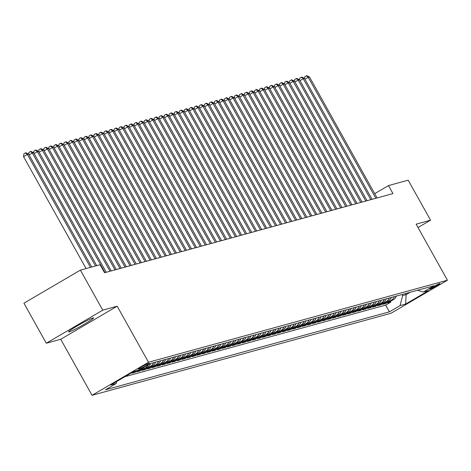 <?xml version="1.0" encoding="UTF-8"?>
<svg xmlns="http://www.w3.org/2000/svg" width="471" height="471" viewBox="0 0 471 471"><rect width="100%" height="100%" fill="white"/><g stroke="black" fill="none" stroke-linecap="round" stroke-linejoin="round"><path stroke-width="0.71" d="M92.958 317.937A14.342 1.013 150.8 0 0 78.828 325.008A14.342 1.013 150.8 0 0 68.531 331.908A14.342 1.013 150.8 0 0 69.149 331.878A14.342 1.013 150.8 0 0 83.279 324.813A14.342 1.013 150.8 0 0 93.57 317.913A14.342 1.013 150.8 0 0 92.958 317.937M439.62 283.536A5.882 0.412 150.8 0 0 433.826 286.439A5.882 0.412 150.8 0 0 429.605 289.265A5.882 0.412 150.8 0 0 429.858 289.253A5.882 0.412 150.8 0 0 435.651 286.356A5.882 0.412 150.8 0 0 439.873 283.524A5.882 0.412 150.8 0 0 439.62 283.536M92.039 395.31L390.989 313.268L447.45 280.204L148.506 362.246L92.039 395.31L60.724 339.273L117.185 306.209L102.766 310.165L46.299 343.229L60.724 339.273M46.299 343.229L23.927 303.2L80.394 270.136L102.766 310.165M135.783 370.913L131.951 373.162L134.959 372.331L134.565 371.631M144.285 367.056A7.353 7.053 -105.3 0 1 142.536 368.522L136.967 371.784L139.975 370.96L139.581 370.253M150.573 363.53A7.353 7.053 -105.3 0 1 147.553 367.144L141.983 370.406L144.991 369.582L144.597 368.875M155.589 362.158A7.353 7.053 -105.3 0 1 152.569 365.767L146.999 369.028L150.008 368.204L149.613 367.498M160.605 360.78A7.353 7.053 -105.3 0 1 157.585 364.389L152.015 367.651L155.024 366.827L154.629 366.12M165.621 359.402A7.353 7.053 -105.3 0 1 162.601 363.017L157.031 366.279L160.04 365.449L159.645 364.748M170.637 358.025A7.353 7.053 -105.3 0 1 167.617 361.64L162.042 364.901L165.056 364.077L164.662 363.371M175.654 356.647A7.353 7.053 -105.3 0 1 172.633 360.262L167.058 363.524L170.072 362.699L169.678 361.993M180.664 355.269A7.353 7.053 -105.3 0 1 177.644 358.884L172.074 362.146L175.088 361.322L174.694 360.615M185.68 353.898A7.353 7.053 -105.3 0 1 182.66 357.507L177.09 360.768L180.105 359.944L179.71 359.238M190.696 352.52A7.353 7.053 -105.3 0 1 187.676 356.135L182.106 359.397L185.115 358.566L184.72 357.86M195.712 351.142A7.353 7.053 -105.3 0 1 192.692 354.757L187.122 358.019L190.131 357.189L189.736 356.488M200.728 349.765A7.353 7.053 -105.3 0 1 197.708 353.38L192.139 356.641L195.147 355.817L194.753 355.11M205.745 348.387A7.353 7.053 -105.3 0 1 202.724 352.002L197.155 355.264L200.163 354.439L199.769 353.733M210.761 347.015A7.353 7.053 -105.3 0 1 207.74 350.624L202.171 353.886L205.179 353.062L204.785 352.355M215.777 345.637A7.353 7.053 -105.3 0 1 212.757 349.247L207.187 352.508L210.196 351.684L209.801 350.977M220.793 344.26A7.353 7.053 -105.3 0 1 217.773 347.875L212.203 351.136L215.212 350.306L214.817 349.606M225.809 342.882A7.353 7.053 -105.3 0 1 222.789 346.497L217.219 349.759L220.228 348.934L219.833 348.228M230.825 341.504A7.353 7.053 -105.3 0 1 227.805 345.119L222.235 348.381L225.244 347.557L224.85 346.85M235.841 340.127A7.353 7.053 -105.3 0 1 232.821 343.742L227.252 347.003L230.26 346.179L229.866 345.473M240.858 338.755A7.353 7.053 -105.3 0 1 237.837 342.364L232.268 345.626L235.276 344.801L234.882 344.095M245.874 337.377A7.353 7.053 -105.3 0 1 242.853 340.992L237.284 344.254L240.292 343.424L239.898 342.717M250.89 336A7.353 7.053 -105.3 0 1 247.87 339.615L242.3 342.876L245.309 342.046L244.914 341.345M255.906 334.622A7.353 7.053 -105.3 0 1 252.886 338.237L247.316 341.499L250.325 340.674L249.93 339.968M260.922 333.244A7.353 7.053 -105.3 0 1 257.902 336.859L252.332 340.121L255.341 339.297L254.946 338.59M265.938 331.872A7.353 7.053 -105.3 0 1 262.918 335.482L257.349 338.743L260.357 337.919L259.963 337.212M270.955 330.495A7.353 7.053 -105.3 0 1 267.934 334.104L262.365 337.366L265.373 336.541L264.979 335.835M275.971 329.117A7.353 7.053 -105.3 0 1 272.95 332.732L267.375 335.994L270.389 335.164L269.995 334.457M280.987 327.739A7.353 7.053 -105.3 0 1 277.967 331.354L272.391 334.616L275.405 333.786L275.011 333.085M285.997 326.362A7.353 7.053 -105.3 0 1 282.977 329.977L277.407 333.238L280.422 332.414L280.027 331.708M291.013 324.984A7.353 7.053 -105.3 0 1 287.993 328.599L282.423 331.861L285.438 331.036L285.043 330.33M296.029 323.612A7.353 7.053 -105.3 0 1 293.009 327.221L287.44 330.483L290.448 329.659L290.059 328.952M301.046 322.235A7.353 7.053 -105.3 0 1 298.025 325.844L292.456 329.111L295.464 328.281L295.07 327.575M306.062 320.857A7.353 7.053 -105.3 0 1 303.041 324.472L297.472 327.734L300.48 326.903L300.086 326.203M311.078 319.479A7.353 7.053 -105.3 0 1 308.058 323.094L302.488 326.356L305.496 325.532L305.102 324.825M316.094 318.102A7.353 7.053 -105.3 0 1 313.074 321.717L307.504 324.978L310.513 324.154L310.118 323.447M321.11 316.73A7.353 7.053 -105.3 0 1 318.09 320.339L312.52 323.601L315.529 322.776L315.134 322.07M326.126 315.352A7.353 7.053 -105.3 0 1 323.106 318.961L317.536 322.223L320.545 321.399L320.15 320.692M331.142 313.974A7.353 7.053 -105.3 0 1 328.122 317.589L322.553 320.851L325.561 320.021L325.167 319.314M336.159 312.597A7.353 7.053 -105.3 0 1 333.138 316.212L327.569 319.473L330.577 318.643L330.183 317.943M341.175 311.219A7.353 7.053 -105.3 0 1 338.154 314.834L332.585 318.096L335.593 317.271L335.199 316.565M346.191 309.841A7.353 7.053 -105.3 0 1 343.171 313.456L337.601 316.718L340.61 315.894L340.215 315.187M351.207 308.47A7.353 7.053 -105.3 0 1 348.187 312.079L342.617 315.34L345.626 314.516L345.231 313.81M356.223 307.092A7.353 7.053 -105.3 0 1 353.203 310.701L347.633 313.963L350.642 313.138L350.247 312.432M361.239 305.714A7.353 7.053 -105.3 0 1 358.219 309.329L352.649 312.591L355.658 311.761L355.264 311.06M366.255 304.337A7.353 7.053 -105.3 0 1 363.235 307.952L357.666 311.213L360.674 310.389L360.28 309.683M371.272 302.959A7.353 7.053 -105.3 0 1 368.251 306.574L362.682 309.836L365.69 309.011L365.296 308.305M376.288 301.581A7.353 7.053 -105.3 0 1 373.267 305.196L367.698 308.458L370.706 307.634L370.312 306.927M381.304 300.21A7.353 7.053 -105.3 0 1 378.284 303.819L372.708 307.08L375.723 306.256L375.328 305.549M386.32 298.832A7.353 7.053 -105.3 0 1 383.3 302.447L377.724 305.708L380.739 304.878L380.344 304.172M391.33 297.454A7.353 7.053 -105.3 0 1 388.31 301.069L382.74 304.331L385.755 303.501L385.36 302.8M80.394 270.136L100.082 264.731L104.556 272.738L392.967 193.587L388.493 185.58L374.704 193.652M138.539 369.164L139.64 368.858A5.699 0.4 150.8 0 0 145.256 366.049A5.699 0.4 150.8 0 0 149.348 363.306A5.699 0.4 150.8 0 0 149.101 363.318L148 363.624A5.699 0.4 150.8 0 0 142.383 366.432A5.699 0.4 150.8 0 0 138.291 369.17A5.699 0.4 150.8 0 0 138.539 369.164L138.427 368.97M417.43 290.295L423.294 292.008L433.974 285.75L150.078 363.665L139.392 369.923L133.876 371.436L110.679 385.019L116.196 383.506L105.516 389.764L389.417 311.843L400.097 305.591L402.623 295.611L406.132 294.646L410.164 292.285M423.294 292.008L428.81 290.495L405.613 304.078L400.097 305.591M124.927 376.676L385.655 305.12L390.771 302.129L390.377 301.422M396.347 296.076A7.353 7.053 -105.3 0 1 393.326 299.691L387.757 302.953L390.771 302.129M394.345 296.63A7.353 7.053 74.7 0 1 391.324 300.239L385.755 303.501M389.329 298.008A7.353 7.053 74.7 0 1 386.308 301.617L380.739 304.878M384.312 299.379A7.353 7.053 74.7 0 1 381.292 302.994L375.723 306.256M379.296 300.757A7.353 7.053 74.7 0 1 376.276 304.372L370.706 307.634M374.28 302.135A7.353 7.053 74.7 0 1 371.26 305.75L365.69 309.011M369.264 303.512A7.353 7.053 74.7 0 1 366.244 307.127L360.674 310.389M364.248 304.89A7.353 7.053 74.7 0 1 361.228 308.499L355.658 311.761M359.232 306.262A7.353 7.053 74.7 0 1 356.211 309.877L350.642 313.138M354.216 307.64A7.353 7.053 74.7 0 1 351.195 311.254L345.626 314.516M349.199 309.017A7.353 7.053 74.7 0 1 346.179 312.632L340.61 315.894M344.183 310.395A7.353 7.053 74.7 0 1 341.163 314.01L335.593 317.271M339.167 311.773A7.353 7.053 74.7 0 1 336.147 315.382L330.577 318.643M334.151 313.15A7.353 7.053 74.7 0 1 331.131 316.759L325.561 320.021M329.135 314.522A7.353 7.053 74.7 0 1 326.115 318.137L320.545 321.399M324.119 315.9A7.353 7.053 74.7 0 1 321.098 319.515L315.529 322.776M319.103 317.277A7.353 7.053 74.7 0 1 316.082 320.892L310.513 324.154M314.086 318.655A7.353 7.053 74.7 0 1 311.066 322.27L305.496 325.532M309.07 320.033A7.353 7.053 74.7 0 1 306.05 323.642L300.48 326.903M304.054 321.405A7.353 7.053 74.7 0 1 301.04 325.019L295.464 328.281M299.044 322.782A7.353 7.053 74.7 0 1 296.024 326.397L290.448 329.659M294.028 324.16A7.353 7.053 74.7 0 1 291.007 327.775L285.438 331.036M289.011 325.538A7.353 7.053 74.7 0 1 285.991 329.152L280.422 332.414M283.995 326.915A7.353 7.053 74.7 0 1 280.975 330.524L275.405 333.786M278.979 328.293A7.353 7.053 74.7 0 1 275.959 331.902L270.389 335.164M273.963 329.665A7.353 7.053 74.7 0 1 270.943 333.28L265.373 336.541M268.947 331.042A7.353 7.053 74.7 0 1 265.927 334.657L260.357 337.919M263.931 332.42A7.353 7.053 74.7 0 1 260.91 336.035L255.341 339.297M258.915 333.798A7.353 7.053 74.7 0 1 255.894 337.413L250.325 340.674M253.898 335.175A7.353 7.053 74.7 0 1 250.878 338.784L245.309 342.046M248.882 336.553A7.353 7.053 74.7 0 1 245.862 340.162L240.292 343.424M243.866 337.925A7.353 7.053 74.7 0 1 240.846 341.54L235.276 344.801M238.85 339.303A7.353 7.053 74.7 0 1 235.83 342.917L230.26 346.179M233.834 340.68A7.353 7.053 74.7 0 1 230.814 344.295L225.244 347.557M228.818 342.058A7.353 7.053 74.7 0 1 225.797 345.667L220.228 348.934M223.802 343.436A7.353 7.053 74.7 0 1 220.781 347.045L215.212 350.306M218.785 344.807A7.353 7.053 74.7 0 1 215.765 348.422L210.196 351.684M213.769 346.185A7.353 7.053 74.7 0 1 210.749 349.8L205.179 353.062M208.753 347.563A7.353 7.053 74.7 0 1 205.733 351.178L200.163 354.439M203.737 348.94A7.353 7.053 74.7 0 1 200.717 352.555L195.147 355.817M198.721 350.318A7.353 7.053 74.7 0 1 195.7 353.927L190.131 357.189M193.711 351.696A7.353 7.053 74.7 0 1 190.69 355.305L185.115 358.566M188.694 353.067A7.353 7.053 74.7 0 1 185.674 356.682L180.105 359.944M183.678 354.445A7.353 7.053 74.7 0 1 180.658 358.06L175.088 361.322M178.662 355.823A7.353 7.053 74.7 0 1 175.642 359.438L170.072 362.699M173.646 357.201A7.353 7.053 74.7 0 1 170.626 360.815L165.056 364.077M168.63 358.578A7.353 7.053 74.7 0 1 165.609 362.187L160.04 365.449M163.614 359.95A7.353 7.053 74.7 0 1 160.593 363.565L155.024 366.827M158.597 361.328A7.353 7.053 74.7 0 1 155.577 364.943L150.008 368.204M153.581 362.705A7.353 7.053 74.7 0 1 150.561 366.32L144.991 369.582M148.294 364.713A7.353 7.053 74.7 0 1 145.545 367.698L139.975 370.96M138.798 370.088L134.959 372.331M418.018 227.54L430.553 220.204L408.18 180.175L388.493 185.58M430.553 220.204L416.128 224.161L447.45 280.204M117.185 306.209L148.506 362.246M405.525 293.557L406.132 294.646L405.613 304.078M402.016 294.522L402.623 295.611M116.708 381.492L116.196 383.506M385.655 305.12L389.417 311.843M90.485 267.369L27.365 154.429L28.619 154.088L91.739 267.022M86.093 268.576L23.55 156.666L27.365 154.429L25.434 152.916L25.934 152.781L28.619 154.088M23.55 156.666L23.909 153.811L25.434 152.916M95.501 265.991L32.381 153.057L33.635 152.71L96.755 265.65M28.696 154.229L28.925 152.433L30.45 151.538L32.381 153.057L29.114 154.971M30.45 151.538L30.951 151.403L33.635 152.71M104.992 272.621L37.397 151.68L38.651 151.332L106.246 272.279M33.712 152.851L33.941 151.056L35.466 150.161L37.397 151.68L34.13 153.593M35.466 150.161L35.967 150.025L38.651 151.332M110.008 271.243L42.414 150.302L43.668 149.955L111.262 270.902M38.728 151.474L38.958 149.678L40.482 148.789L42.414 150.302L39.146 152.215M40.482 148.789L40.983 148.648L43.668 149.955M115.024 269.865L47.43 148.924L48.684 148.583L116.272 269.524M43.744 150.102L43.974 148.306L45.499 147.411L47.43 148.924L44.162 150.838M45.499 147.411L45.999 147.27L48.684 148.583M120.034 268.494L52.446 147.547L53.7 147.205L121.288 268.146M48.76 148.724L48.984 146.928L50.515 146.034L52.446 147.547L49.178 149.46M50.515 146.034L51.015 145.898L53.7 147.205M125.05 267.116L57.462 146.169L58.716 145.827L126.305 266.769M53.776 147.346L54 145.551L55.531 144.656L57.462 146.169L54.189 148.088M55.531 144.656L56.031 144.52L58.716 145.827M130.067 265.738L62.478 144.797L63.732 144.45L131.321 265.391M58.793 145.969L59.016 144.173L60.547 143.278L62.478 144.797L59.205 146.711M60.547 143.278L61.047 143.143L63.732 144.45M135.083 264.361L67.494 143.419L68.748 143.072L136.337 264.019M63.809 144.591L64.032 142.795L65.563 141.906L67.494 143.419L64.221 145.333M65.563 141.906L66.064 141.765L68.748 143.072M140.099 262.983L72.51 142.042L73.764 141.694L141.353 262.641M68.825 143.213L69.049 141.418L70.573 140.529L72.51 142.042L69.237 143.955M70.573 140.529L71.08 140.387L73.764 141.694M145.115 261.605L77.527 140.664L78.781 140.323L146.369 261.264M73.841 141.842L74.065 140.046L75.59 139.151L77.527 140.664L74.253 142.578M75.59 139.151L76.096 139.016L78.781 140.323M150.131 260.233L82.537 139.286L83.791 138.945L151.385 259.886M78.857 140.464L79.081 138.668L80.606 137.773L82.537 139.286L79.269 141.2M80.606 137.773L81.112 137.638L83.791 138.945M155.147 258.856L87.553 137.909L88.807 137.567L156.401 258.508M83.873 139.086L84.097 137.291L85.622 136.396L87.553 137.909L84.285 139.828M85.622 136.396L86.128 136.26L88.807 137.567M160.164 257.478L92.569 136.537L93.823 136.19L161.418 257.137M88.889 137.709L89.113 135.913L90.638 135.018L92.569 136.537L89.302 138.45M90.638 135.018L91.139 134.883L93.823 136.19M165.18 256.1L97.585 135.159L98.839 134.812L166.434 255.759M93.906 136.331L94.129 134.535L95.654 133.646L97.585 135.159L94.318 137.073M95.654 133.646L96.155 133.505L98.839 134.812M170.196 254.723L102.601 133.782L103.856 133.44L171.45 254.381M98.922 134.959L99.145 133.163L100.67 132.269L102.601 133.782L99.334 135.695M100.67 132.269L101.171 132.127L103.856 133.44M175.212 253.351L107.618 132.404L108.872 132.063L176.466 253.004M103.938 133.581L104.162 131.786L105.687 130.891L107.618 132.404L104.35 134.317M105.687 130.891L106.187 130.755L108.872 132.063M180.228 251.973L112.634 131.026L113.888 130.685L181.482 251.626M108.954 132.204L109.178 130.408L110.703 129.513L112.634 131.026L109.366 132.946M110.703 129.513L111.203 129.378L113.888 130.685M185.244 250.596L117.65 129.655L118.904 129.307L186.498 250.248M113.97 130.826L114.194 129.03L115.719 128.136L117.65 129.655L114.382 131.568M115.719 128.136L116.219 128L118.904 129.307M190.26 249.218L122.666 128.277L123.92 127.929L191.514 248.876M118.986 129.448L119.21 127.653L120.735 126.764L122.666 128.277L119.399 130.19M120.735 126.764L121.235 126.622L123.92 127.929M195.277 247.84L127.682 126.899L128.936 126.552L196.531 247.499M124.003 128.071L124.226 126.275L125.751 125.386L127.682 126.899L124.415 128.813M125.751 125.386L126.252 125.245L128.936 126.552M200.293 246.463L132.698 125.521L133.952 125.18L201.547 246.121M129.019 126.699L129.242 124.903L130.767 124.008L132.698 125.521L129.431 127.435M130.767 124.008L131.268 123.867L133.952 125.18M205.309 245.091L137.715 124.144L138.969 123.802L206.563 244.743M134.029 125.321L134.259 123.526L135.783 122.631L137.715 124.144L134.447 126.057M135.783 122.631L136.284 122.495L138.969 123.802M210.325 243.713L142.731 122.766L143.985 122.425L211.579 243.366M139.045 123.944L139.275 122.148L140.8 121.253L142.731 122.766L139.463 124.685M140.8 121.253L141.3 121.118L143.985 122.425M215.341 242.335L147.747 121.394L149.001 121.047L216.595 241.988M144.061 122.566L144.291 120.77L145.816 119.875L147.747 121.394L144.479 123.308M145.816 119.875L146.316 119.74L149.001 121.047M220.357 240.958L152.763 120.017L154.017 119.669L221.611 240.616M149.077 121.188L149.307 119.393L150.832 118.504L152.763 120.017L149.495 121.93M150.832 118.504L151.332 118.362L154.017 119.669M225.368 239.58L157.779 118.639L159.033 118.298L226.622 239.239M154.094 119.817L154.317 118.021L155.848 117.126L157.779 118.639L154.512 120.552M155.848 117.126L156.348 116.985L159.033 118.298M230.384 238.202L162.795 117.261L164.049 116.92L231.638 237.861M159.11 118.439L159.333 116.643L160.864 115.748L162.795 117.261L159.522 119.175M160.864 115.748L161.365 115.613L164.049 116.92M235.4 236.831L167.811 115.884L169.065 115.542L236.654 236.483M164.126 117.061L164.35 115.265L165.88 114.371L167.811 115.884L164.538 117.803M165.88 114.371L166.381 114.235L169.065 115.542M240.416 235.453L172.828 114.512L174.082 114.165L241.67 235.106M169.142 115.683L169.366 113.888L170.896 112.993L172.828 114.512L169.554 116.425M170.896 112.993L171.397 112.857L174.082 114.165M245.432 234.075L177.844 113.134L179.098 112.787L246.686 233.734M174.158 114.306L174.382 112.51L175.907 111.615L177.844 113.134L174.57 115.048M175.907 111.615L176.413 111.48L179.098 112.787M250.448 232.698L182.86 111.757L184.114 111.409L251.702 232.356M179.174 112.928L179.398 111.132L180.923 110.243L182.86 111.757L179.586 113.67M180.923 110.243L181.429 110.102L184.114 111.409M255.465 231.32L187.87 110.379L189.124 110.037L256.719 230.978M184.19 111.556L184.414 109.761L185.939 108.866L187.87 110.379L184.603 112.292M185.939 108.866L186.445 108.724L189.124 110.037M260.481 229.948L192.886 109.001L194.14 108.66L261.735 229.601M189.207 110.179L189.43 108.383L190.955 107.488L192.886 109.001L189.619 110.915M190.955 107.488L191.462 107.353L194.14 108.66M265.497 228.57L197.902 107.624L199.156 107.282L266.751 228.223M194.223 108.801L194.446 107.005L195.971 106.11L197.902 107.624L194.635 109.543M195.971 106.11L196.472 105.975L199.156 107.282M270.513 227.193L202.919 106.252L204.173 105.904L271.767 226.845M199.239 107.423L199.463 105.628L200.987 104.733L202.919 106.252L199.651 108.165M200.987 104.733L201.488 104.597L204.173 105.904M275.529 225.815L207.935 104.874L209.189 104.527L276.783 225.474M204.255 106.046L204.479 104.25L206.004 103.361L207.935 104.874L204.667 106.787M206.004 103.361L206.504 103.22L209.189 104.527M280.545 224.437L212.951 103.496L214.205 103.155L281.799 224.096M209.271 104.674L209.495 102.878L211.02 101.983L212.951 103.496L209.683 105.41M211.02 101.983L211.52 101.842L214.205 103.155M285.561 223.06L217.967 102.119L219.221 101.777L286.815 222.718M214.287 103.296L214.511 101.501L216.036 100.606L217.967 102.119L214.699 104.032M216.036 100.606L216.536 100.47L219.221 101.777M290.578 221.688L222.983 100.741L224.237 100.4L291.832 221.341M219.303 101.919L219.527 100.123L221.052 99.228L222.983 100.741L219.716 102.66M221.052 99.228L221.553 99.093L224.237 100.4M295.594 220.31L227.999 99.369L229.253 99.022L296.848 219.963M224.32 100.541L224.543 98.745L226.068 97.85L227.999 99.369L224.732 101.283M226.068 97.85L226.569 97.715L229.253 99.022M300.61 218.933L233.015 97.992L234.27 97.644L301.864 218.591M229.336 99.163L229.56 97.367L231.084 96.473L233.015 97.992L229.748 99.905M231.084 96.473L231.585 96.337L234.27 97.644M305.626 217.555L238.032 96.614L239.286 96.267L306.88 217.213M234.352 97.785L234.576 95.99L236.101 95.101L238.032 96.614L234.764 98.527M236.101 95.101L236.601 94.959L239.286 96.267M310.642 216.177L243.048 95.236L244.302 94.895L311.896 215.836M239.362 96.414L239.592 94.618L241.117 93.723L243.048 95.236L239.78 97.15M241.117 93.723L241.617 93.582L244.302 94.895M315.658 214.805L248.064 93.859L249.318 93.517L316.912 214.458M244.378 95.036L244.608 93.24L246.133 92.345L248.064 93.859L244.796 95.772M246.133 92.345L246.633 92.21L249.318 93.517M320.674 213.428L253.08 92.481L254.334 92.139L321.928 213.08M249.395 93.658L249.624 91.863L251.149 90.968L253.08 92.481L249.813 94.4M251.149 90.968L251.649 90.832L254.334 92.139M325.691 212.05L258.096 91.109L259.35 90.762L326.945 211.703M254.411 92.281L254.64 90.485L256.165 89.59L258.096 91.109L254.829 93.022M256.165 89.59L256.666 89.455L259.35 90.762M330.701 210.672L263.112 89.731L264.366 89.384L331.955 210.331M259.427 90.903L259.651 89.107L261.181 88.218L263.112 89.731L259.845 91.645M261.181 88.218L261.682 88.077L264.366 89.384M335.717 209.295L268.129 88.354L269.383 88.012L336.971 208.953M264.443 89.525L264.667 87.736L266.197 86.841L268.129 88.354L264.855 90.267M266.197 86.841L266.698 86.699L269.383 88.012M340.733 207.917L273.145 86.976L274.399 86.635L341.987 207.576M269.459 88.154L269.683 86.358L271.214 85.463L273.145 86.976L269.871 88.889M271.214 85.463L271.714 85.328L274.399 86.635M345.749 206.545L278.161 85.598L279.415 85.257L347.003 206.198M274.475 86.776L274.699 84.98L276.23 84.085L278.161 85.598L274.887 87.512M276.23 84.085L276.73 83.95L279.415 85.257M350.765 205.168L283.177 84.227L284.431 83.879L352.02 204.82M279.491 85.398L279.715 83.603L281.24 82.708L283.177 84.227L279.904 86.14M281.24 82.708L281.746 82.572L284.431 83.879M355.782 203.79L288.193 82.849L289.447 82.502L357.036 203.448M284.508 84.021L284.731 82.225L286.256 81.33L288.193 82.849L284.92 84.762M286.256 81.33L286.762 81.195L289.447 82.502M360.798 202.412L293.203 81.471L294.457 81.124L362.052 202.071M289.524 82.643L289.747 80.847L291.272 79.958L293.203 81.471L289.936 83.385M291.272 79.958L291.779 79.817L294.457 81.124M365.814 201.035L298.22 80.094L299.474 79.752L367.068 200.693M294.54 81.271L294.764 79.475L296.288 78.58L298.22 80.094L294.952 82.007M296.288 78.58L296.795 78.439L299.474 79.752M370.83 199.663L303.236 78.716L304.49 78.374L372.084 199.315M299.556 79.893L299.78 78.098L301.305 77.203L303.236 78.716L299.968 80.629M301.305 77.203L301.805 77.067L304.49 78.374M375.846 198.285L308.252 77.338L309.506 76.997L377.1 197.938M304.572 78.516L304.796 76.72L306.321 75.825L308.252 77.338L304.984 79.258M306.321 75.825L306.821 75.69L309.506 76.997M393.326 299.691L391.324 300.239M388.31 301.069L386.308 301.617M383.3 302.447L381.292 302.994M378.284 303.819L376.276 304.372M373.267 305.196L371.26 305.75M368.251 306.574L366.244 307.127M363.235 307.952L361.228 308.499M358.219 309.329L356.211 309.877M353.203 310.701L351.195 311.254M348.187 312.079L346.179 312.632M343.171 313.456L341.163 314.01M338.154 314.834L336.147 315.382M333.138 316.212L331.131 316.759M328.122 317.589L326.115 318.137M323.106 318.961L321.098 319.515M318.09 320.339L316.082 320.892M313.074 321.717L311.066 322.27M308.058 323.094L306.05 323.642M303.041 324.472L301.04 325.019M298.025 325.844L296.024 326.397M293.009 327.221L291.007 327.775M287.993 328.599L285.991 329.152M282.977 329.977L280.975 330.524M277.967 331.354L275.959 331.902M272.95 332.732L270.943 333.28M267.934 334.104L265.927 334.657M262.918 335.482L260.91 336.035M257.902 336.859L255.894 337.413M252.886 338.237L250.878 338.784M247.87 339.615L245.862 340.162M242.853 340.992L240.846 341.54M237.837 342.364L235.83 342.917M232.821 343.742L230.814 344.295M227.805 345.119L225.797 345.667M222.789 346.497L220.781 347.045M217.773 347.875L215.765 348.422M212.757 349.247L210.749 349.8M207.74 350.624L205.733 351.178M202.724 352.002L200.717 352.555M197.708 353.38L195.7 353.927M192.692 354.757L190.69 355.305M187.676 356.135L185.674 356.682M182.66 357.507L180.658 358.06M177.644 358.884L175.642 359.438M172.633 360.262L170.626 360.815M167.617 361.64L165.609 362.187M162.601 363.017L160.593 363.565M157.585 364.389L155.577 364.943M152.569 365.767L150.561 366.32M147.553 367.144L145.545 367.698M142.536 368.522L141.129 368.911M139.328 368.298L139.64 368.858"/></g></svg>
